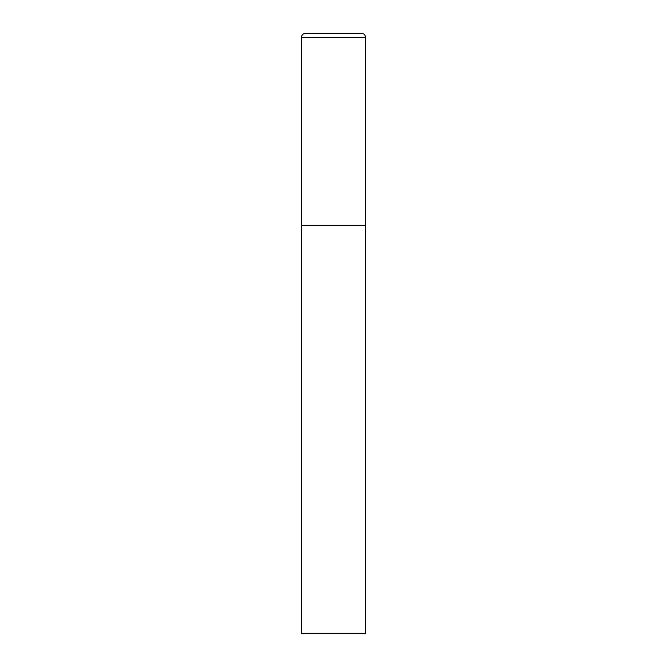 <?xml version="1.0" encoding="UTF-8"?>
<svg xmlns="http://www.w3.org/2000/svg" width="667" height="667" viewBox="0 0 667 667"><rect width="100%" height="100%" fill="white"/><g stroke="black" fill="none" stroke-linecap="round" stroke-linejoin="round"><path stroke-width="1" d="M301.484 37.352L301.484 633.65L365.516 633.65L365.516 225.446L301.484 225.446L365.516 225.446L365.516 37.352A4.002 4.002 0 0 0 361.514 33.35L305.486 33.35A4.002 4.002 0 0 0 301.484 37.352L365.516 37.352"/></g></svg>

